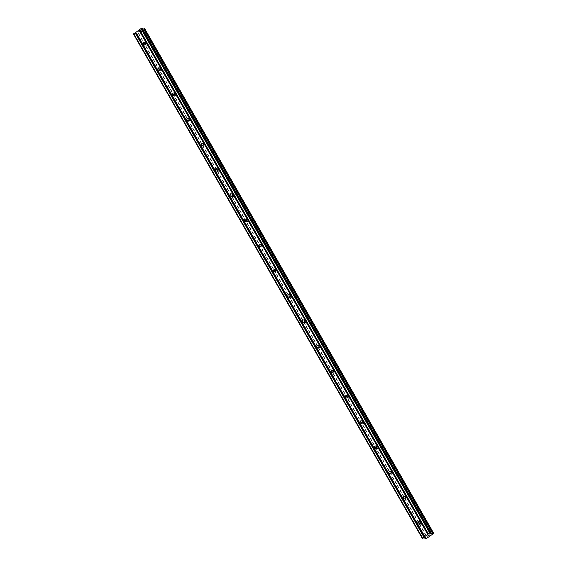 <?xml version="1.0" encoding="UTF-8"?>
<svg xmlns="http://www.w3.org/2000/svg" width="567" height="567" viewBox="0 0 567 567"><rect width="100%" height="100%" fill="white"/><g stroke="black" fill="none" stroke-linecap="round" stroke-linejoin="round"><path stroke-width="0.43" stroke-dasharray="2.83 2.13" d="M146.201 44.715A1.219 1.106 -84.6 0 0 148.086 44.673A1.219 1.106 -84.6 0 0 147.257 42.83A1.219 1.106 -84.6 0 0 146.201 44.715M160.645 69.925A1.219 1.106 -84.6 0 0 162.523 69.89A1.219 1.106 -84.6 0 0 161.701 68.047A1.219 1.106 -84.6 0 0 160.645 69.925M175.083 95.143A1.219 1.106 -84.6 0 0 176.968 95.1A1.219 1.106 -84.6 0 0 176.139 93.257A1.219 1.106 -84.6 0 0 175.083 95.143M189.527 120.353A1.219 1.106 -84.6 0 0 191.405 120.317A1.219 1.106 -84.6 0 0 190.583 118.475A1.219 1.106 -84.6 0 0 189.527 120.353M203.964 145.57A1.219 1.106 -84.6 0 0 205.842 145.528A1.219 1.106 -84.6 0 0 205.02 143.685A1.219 1.106 -84.6 0 0 203.964 145.57M218.401 170.78A1.219 1.106 -84.6 0 0 220.287 170.745A1.219 1.106 -84.6 0 0 219.457 168.902A1.219 1.106 -84.6 0 0 218.401 170.78M232.846 195.998A1.219 1.106 -84.6 0 0 234.724 195.955A1.219 1.106 -84.6 0 0 233.902 194.112A1.219 1.106 -84.6 0 0 232.846 195.998M247.283 221.208A1.219 1.106 -84.6 0 0 249.168 221.173A1.219 1.106 -84.6 0 0 248.339 219.33A1.219 1.106 -84.6 0 0 247.283 221.208M261.727 246.425A1.219 1.106 -84.6 0 0 263.605 246.39A1.219 1.106 -84.6 0 0 262.783 244.54A1.219 1.106 -84.6 0 0 261.727 246.425M276.164 271.636A1.219 1.106 -84.6 0 0 278.043 271.6A1.219 1.106 -84.6 0 0 277.22 269.757A1.219 1.106 -84.6 0 0 276.164 271.636M290.602 296.853A1.219 1.106 -84.6 0 0 292.487 296.817A1.219 1.106 -84.6 0 0 291.658 294.968A1.219 1.106 -84.6 0 0 290.602 296.853M305.046 322.063A1.219 1.106 -84.6 0 0 306.924 322.028A1.219 1.106 -84.6 0 0 306.102 320.185A1.219 1.106 -84.6 0 0 305.046 322.063M319.483 347.28A1.219 1.106 -84.6 0 0 321.369 347.245A1.219 1.106 -84.6 0 0 320.539 345.395A1.219 1.106 -84.6 0 0 319.483 347.28M333.928 372.491A1.219 1.106 -84.6 0 0 335.806 372.455A1.219 1.106 -84.6 0 0 334.984 370.612A1.219 1.106 -84.6 0 0 333.928 372.491M348.365 397.708A1.219 1.106 -84.6 0 0 350.25 397.673A1.219 1.106 -84.6 0 0 349.421 395.823A1.219 1.106 -84.6 0 0 348.365 397.708M362.809 422.918A1.219 1.106 -84.6 0 0 364.687 422.883A1.219 1.106 -84.6 0 0 363.865 421.04A1.219 1.106 -84.6 0 0 362.809 422.918M377.246 448.136A1.219 1.106 -84.6 0 0 379.125 448.1A1.219 1.106 -84.6 0 0 378.302 446.25A1.219 1.106 -84.6 0 0 377.246 448.136M391.684 473.346A1.219 1.106 -84.6 0 0 393.569 473.31A1.219 1.106 -84.6 0 0 392.74 471.468A1.219 1.106 -84.6 0 0 391.684 473.346M406.128 498.563A1.219 1.106 -84.6 0 0 408.006 498.528A1.219 1.106 -84.6 0 0 407.184 496.678A1.219 1.106 -84.6 0 0 406.128 498.563M420.565 523.773A1.219 1.106 -84.6 0 0 422.45 523.738A1.219 1.106 -84.6 0 0 421.621 521.895A1.219 1.106 -84.6 0 0 420.565 523.773M138.709 32.135L139.475 31.596L138.709 32.135M138.391 32.099L138.802 31.809L138.391 32.106M138.752 31.802L138.334 32.099L138.752 31.809M138.015 32.064L138.773 31.532L138.015 32.071M138.717 31.525L137.859 32.128L139.475 31.596L138.667 32.213L137.866 32.135L138.717 31.525M140.588 30.597L140.226 30.731L140.588 30.604M140.226 30.731L139.482 31.029L140.226 30.731M139.482 31.029L140.29 30.455L139.482 31.029M140.233 30.455L139.22 31.171L140.354 30.972L139.22 31.171L140.233 30.455M142.735 29.335L141.637 29.434L142.204 28.449L430.998 532.739M133.5 34.084L136.278 33.255L136.817 33.318L136.569 34.374L138.724 33.496L144.131 29.668L144.698 28.676L433.5 532.959M136.76 33.453L425.47 537.566L136.76 33.453M429.148 534.95L428.744 535.241M428.014 535.446L429.68 534.922M428.772 535.524L429.524 534.986M427.993 535.992L426.972 536.191M142.423 29.42L430.835 533.015M142.551 29.371L430.913 532.881M144.16 29.527L432.904 533.696L144.195 29.569M144.131 29.668L432.933 533.951M138.724 33.496L427.525 537.771M138.376 33.609L427.185 537.892M136.789 33.403L425.526 537.573M141.644 29.392L430.445 533.667M141.665 29.449L430.438 533.675M142.175 29.498L430.686 533.264M142.331 29.456L430.778 533.108M144.55 28.924L433.351 533.2M144.479 28.995L433.28 533.278M138.511 33.588L427.312 537.863M137.306 34.07L426.108 538.345M137.179 34.133L425.98 538.416M136.69 34.339L425.491 538.622M136.569 34.374L425.37 538.65M136.25 34.339L424.548 537.729L136.236 34.296M136.378 34.063L424.775 537.636M136.449 33.985L424.867 537.594M136.81 33.361L425.583 537.58M136.789 33.304L425.59 537.58M136.278 33.255L425.08 537.53M136.123 33.29L424.924 537.573M134.223 34.098L423.032 538.374M134.067 34.133L422.869 538.416M147.03 45.261L144.415 45.02M161.467 70.478L158.859 70.23M175.912 95.688L173.296 95.447M190.349 120.906L187.741 120.658M204.793 146.123L202.178 145.875M219.231 171.333L216.622 171.085M233.668 196.551L231.06 196.302M248.112 221.761L245.497 221.513M262.549 246.978L259.941 246.73M276.994 272.188L274.378 271.94M291.431 297.406L288.823 297.158M305.868 322.616L303.26 322.368M320.312 347.833L317.697 347.585M334.75 373.043L332.142 372.795M349.194 398.261L346.579 398.013M363.631 423.471L361.023 423.223M378.069 448.688L375.46 448.44M392.513 473.899L389.898 473.651M406.95 499.116L404.342 498.868M421.394 524.326L418.779 524.078M421.621 521.895L419.013 521.647M407.184 496.678L404.569 496.437M392.74 471.468L390.131 471.22M378.302 446.25L375.694 446.009M363.865 421.04L361.25 420.792M349.421 395.823L346.813 395.575M334.984 370.612L332.368 370.364M320.539 345.395L317.931 345.147M306.102 320.185L303.494 319.937M291.658 294.968L289.05 294.72M277.22 269.757L274.612 269.509M262.783 244.54L260.168 244.292M248.339 219.33L245.731 219.082M233.902 194.112L231.286 193.864M219.457 168.902L216.849 168.654M205.02 143.685L202.412 143.437M190.583 118.475L187.968 118.227M176.139 93.257L173.53 93.009M161.701 68.047L159.086 67.799M147.257 42.83L144.649 42.582M141.637 29.434L430.438 533.71M144.11 29.484L432.912 533.76M144.202 29.534L432.919 533.66M136.229 34.332L424.534 537.736M136.817 33.496L425.619 537.778M136.817 33.318L425.626 537.594"/><path stroke-width="0.85" d="M145.478 43.135A1.219 1.106 95.4 0 1 144.415 45.02A1.219 1.106 95.4 0 1 143.593 43.17A1.219 1.106 95.4 0 1 145.478 43.135M159.915 68.352A1.219 1.106 95.4 0 1 158.859 70.23A1.219 1.106 95.4 0 1 158.03 68.387A1.219 1.106 95.4 0 1 159.915 68.352M174.352 93.562A1.219 1.106 95.4 0 1 173.296 95.447A1.219 1.106 95.4 0 1 172.474 93.598A1.219 1.106 95.4 0 1 174.352 93.562M188.797 118.779A1.219 1.106 95.4 0 1 187.741 120.658A1.219 1.106 95.4 0 1 186.912 118.815A1.219 1.106 95.4 0 1 188.797 118.779M203.234 143.99A1.219 1.106 95.4 0 1 202.178 145.875A1.219 1.106 95.4 0 1 201.356 144.025A1.219 1.106 95.4 0 1 203.234 143.99M217.678 169.207A1.219 1.106 95.4 0 1 216.622 171.085A1.219 1.106 95.4 0 1 215.793 169.242A1.219 1.106 95.4 0 1 217.678 169.207M232.116 194.417A1.219 1.106 95.4 0 1 231.06 196.302A1.219 1.106 95.4 0 1 230.237 194.453A1.219 1.106 95.4 0 1 232.116 194.417M246.553 219.635A1.219 1.106 95.4 0 1 245.497 221.513A1.219 1.106 95.4 0 1 244.675 219.67A1.219 1.106 95.4 0 1 246.553 219.635M260.997 244.845A1.219 1.106 95.4 0 1 259.941 246.73A1.219 1.106 95.4 0 1 259.112 244.88A1.219 1.106 95.4 0 1 260.997 244.845M275.434 270.062A1.219 1.106 95.4 0 1 274.378 271.94A1.219 1.106 95.4 0 1 273.556 270.098A1.219 1.106 95.4 0 1 275.434 270.062M289.879 295.272A1.219 1.106 95.4 0 1 288.823 297.158A1.219 1.106 95.4 0 1 287.993 295.308A1.219 1.106 95.4 0 1 289.879 295.272M304.316 320.49A1.219 1.106 95.4 0 1 303.26 322.368A1.219 1.106 95.4 0 1 302.438 320.525A1.219 1.106 95.4 0 1 304.316 320.49M318.753 345.7A1.219 1.106 95.4 0 1 317.697 347.585A1.219 1.106 95.4 0 1 316.875 345.735A1.219 1.106 95.4 0 1 318.753 345.7M333.198 370.917A1.219 1.106 95.4 0 1 332.142 372.795A1.219 1.106 95.4 0 1 331.312 370.953A1.219 1.106 95.4 0 1 333.198 370.917M347.635 396.127A1.219 1.106 95.4 0 1 346.579 398.013A1.219 1.106 95.4 0 1 345.757 396.17A1.219 1.106 95.4 0 1 347.635 396.127M362.079 421.345A1.219 1.106 95.4 0 1 361.023 423.223A1.219 1.106 95.4 0 1 360.194 421.38A1.219 1.106 95.4 0 1 362.079 421.345M376.516 446.555A1.219 1.106 95.4 0 1 375.46 448.44A1.219 1.106 95.4 0 1 374.638 446.598A1.219 1.106 95.4 0 1 376.516 446.555M390.954 471.772A1.219 1.106 95.4 0 1 389.898 473.651A1.219 1.106 95.4 0 1 389.075 471.808A1.219 1.106 95.4 0 1 390.954 471.772M405.398 496.983A1.219 1.106 95.4 0 1 404.342 498.868A1.219 1.106 95.4 0 1 403.513 497.025A1.219 1.106 95.4 0 1 405.398 496.983M419.835 522.2A1.219 1.106 95.4 0 1 418.779 524.078A1.219 1.106 95.4 0 1 417.957 522.235A1.219 1.106 95.4 0 1 419.835 522.2M142.204 28.449L140.935 28.633L133.5 34.084L422.302 538.359L429.736 532.916L431.005 532.697L430.438 533.71L430.977 533.774L433.5 532.93L432.933 533.951L427.525 537.771L425.37 538.65L425.626 537.594L425.08 537.53L422.302 538.359M142.735 29.335L143.628 28.917L432.43 533.193M433.5 532.93L144.698 28.655L143.628 28.917M429.531 534.986L428.772 535.524M429.205 534.957L428.794 535.248L429.205 534.957M428.744 535.241L429.148 534.95M428.829 534.922L428.071 535.461L428.829 534.922M428.822 535.532L429.673 534.922L428.822 535.532M428.021 535.454L429.68 534.922M426.972 536.191L427.993 535.992M138.922 30.058L427.724 534.334M135.704 32.326L424.513 536.609M139.142 29.959L427.95 534.242M139.489 29.718L428.298 533.994M139.56 29.604L428.361 533.887M140.935 28.633L429.736 532.916M141.601 28.35L430.41 532.626M430.835 533.015L431.225 533.696M430.913 532.881L431.352 533.646M133.692 33.751L422.5 538.026M135.066 32.78L423.875 537.055M135.293 32.688L424.095 536.963M135.641 32.439L424.442 536.715M142.175 28.407L430.977 532.682L142.204 28.421M430.686 533.264L430.977 533.774M430.778 533.108L431.133 533.731M143.756 28.846L432.557 533.122M144.238 28.641L433.046 532.916M144.358 28.612L433.16 532.888M144.677 28.641L433.479 532.916M424.548 537.729L425.03 538.607M424.775 537.636L425.179 538.338M424.867 537.594L425.25 538.267"/></g></svg>
